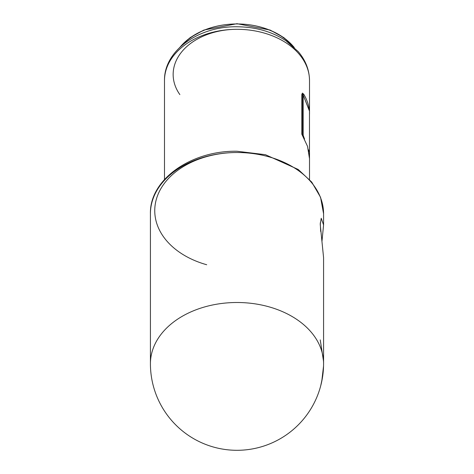 <?xml version="1.0" encoding="UTF-8"?>
<svg xmlns="http://www.w3.org/2000/svg" width="474" height="474" viewBox="0 0 474 474"><rect width="100%" height="100%" fill="white"/><g stroke="black" fill="none" stroke-linecap="round" stroke-linejoin="round"><path stroke-width="0.71" d="M206.7 264.741A82.251 58.16 -0 0 1 156.213 199.767A82.251 58.16 -0 0 1 237 152.515A86.576 61.217 180 0 0 150.424 213.733L150.424 363.724A86.576 61.217 -0 0 1 237 302.501A86.576 61.217 -0 0 1 323.576 363.724L323.576 257.607L320.234 224.415L321.224 218.277L323.576 224.954L321.976 241.284M320.673 231.419L320.264 222.881M309.326 110.626A72.51 51.269 180 0 0 303.828 94.356L302.453 93.088L301.831 94.356L301.831 134.225L307.513 146.306L309.51 158.636L309.51 179.504M309.51 114.252L309.51 80.58A72.51 51.269 180 0 0 237 29.311A72.51 51.269 180 0 0 164.49 80.58C163.909 50.321 199.21 26.094 237 26.775C255.646 26.911 271.975 31.58 285.988 40.782L298.241 51.619C305.617 60.299 309.374 69.951 309.51 80.58M320.234 339.888L323.546 361.378M323.546 366.082L321.757 381.386L320.572 386.334M150.424 363.724A86.576 86.576 0 0 0 237 450.3A86.576 86.576 0 0 0 323.576 363.724A86.576 86.576 0 0 1 237 450.3A86.576 86.576 0 0 1 150.424 363.724M320.714 385.8L322.557 376.978M302.827 135.872A0.865 0.545 -20.1 0 0 303.194 135.339A0.865 0.61 180 0 0 302.359 134.894L302.359 94.64L301.831 94.64M309.113 153.209A0.865 0.61 0 0 0 309.51 152.699L309.51 158.636M309.095 153.078A0.865 0.545 -20.1 0 0 309.475 152.533L309.475 111.088A0.865 0.593 -21.4 0 0 309.451 110.94L309.451 110.94A0.865 0.593 -21.4 0 0 309.368 110.803M303.164 94.936L309.451 110.94A0.865 0.865 0 0 1 309.51 111.254A0.865 0.61 180 0 0 309.475 111.088L303.194 95.09A0.865 0.593 -21.4 0 0 303.164 94.936L303.164 94.936A0.865 0.865 0 0 0 302.359 94.385L302.359 94.64A0.865 0.61 180 0 1 303.194 95.09L303.194 135.339L304.557 139.078M179.859 94.604A63.854 45.149 -0 0 1 237 29.311M150.424 213.733C149.458 179.533 191.241 150.424 237 151.247L265.452 154.702L298.217 169.473L311.732 182.099L320.543 197.279L323.576 213.733A86.576 61.217 180 0 0 237 152.515M301.831 94.356L303.828 94.356M308.461 149.754L309.475 152.533A0.865 0.61 180 0 1 309.51 152.699M182.342 45.077A64.932 45.913 0 0 1 237 23.955A65.797 46.529 180 0 0 180.227 46.962M293.773 46.962A65.797 46.529 180 0 0 237 23.955A64.932 45.913 0 0 1 291.658 45.077M164.49 80.58L164.49 179.504M323.576 213.733L323.576 224.954M301.831 94.385L302.359 94.385M179.729 47.43L190.175 37.6L203.861 30.058L237 23.7L270.139 30.058L283.825 37.6L294.271 47.43"/></g></svg>
